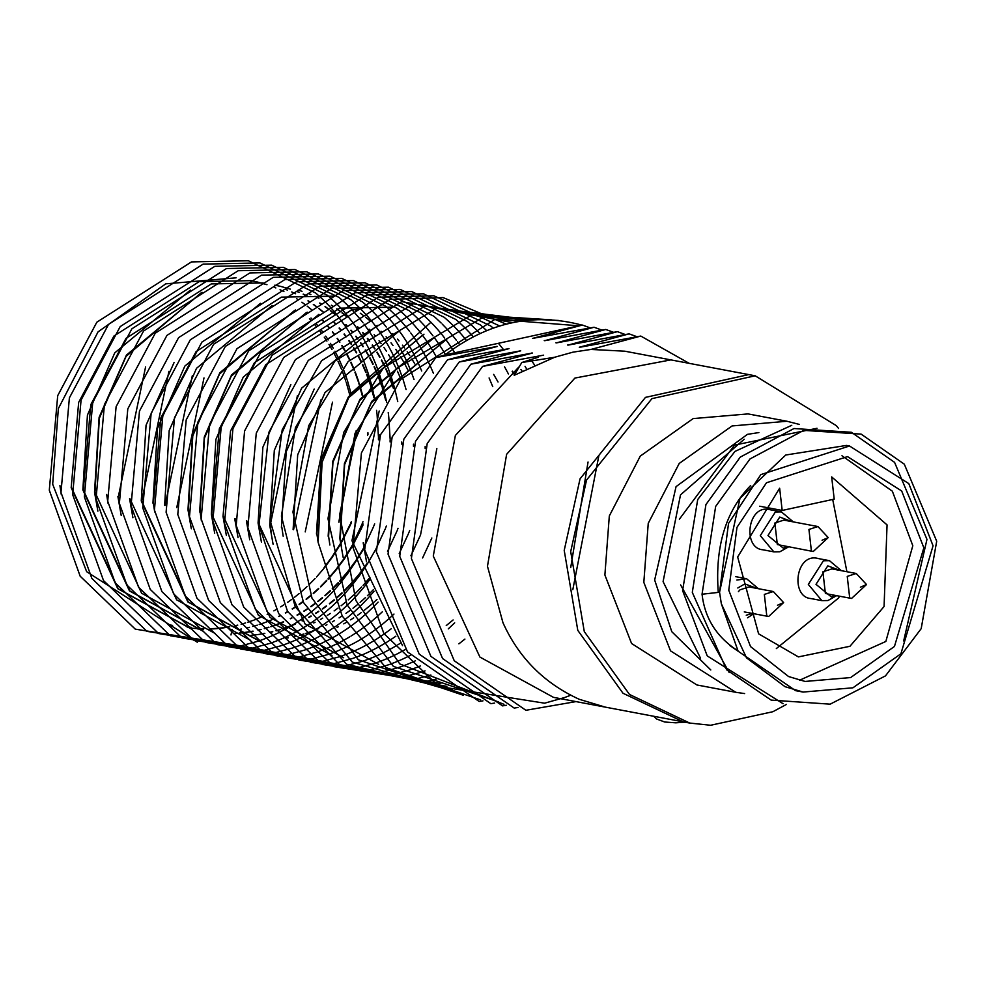 <?xml version="1.0" encoding="UTF-8"?>
<svg xmlns="http://www.w3.org/2000/svg" width="986" height="986" viewBox="0 0 986 986"><rect width="100%" height="100%" fill="white"/><g stroke="black" fill="none" stroke-linecap="round" stroke-linejoin="round"><path stroke-width="1.48" d="M799.461 424.448L786.988 421.256L732.08 425.94L679.231 463.432L648.246 523.307L643.821 582.369L670.517 650.859L735.827 692.308L744.64 693.577M786.988 421.256L748.054 413.91L693.146 418.594L640.296 456.087L609.311 515.961L604.886 575.011L631.582 643.513L696.892 684.962L735.827 692.308M758.875 432.571L747.462 434.345L676.063 486.628L654.655 580.002L671.786 631.693L710.795 669.962M744.183 439.251L680.5 494.886L663.085 581.604L700.516 658.18L663.085 581.604L680.5 494.886L744.183 439.251M838.581 428.466L836.399 425.693L755.19 375.802L651.919 398.64L586.547 480.059L570.697 551.593L584.291 631.595L629.487 694.464L689.707 723.058L710.61 725.265L772.864 711.719L786.434 704.435M215.17 633.505L141.602 593.215L94.976 492.211L99.352 418.212L126.072 356.377L200.836 293.064M274.86 285.151L280.357 286.322M280.677 286.396L290.352 289.108M297.797 291.782L299.214 292.349M303.405 294.148L307.275 295.96M319.871 303.035L321.781 304.267M325.244 306.621L328.461 308.963M330.544 310.565L334.833 314.053M346.037 324.628L346.85 325.491M351.028 330.162L352.52 331.925M355.946 336.189L358.004 338.913M360.753 342.746L363.279 346.53M365.436 349.931L368.345 354.861M369.984 357.832L373.201 364.068M374.384 366.558L377.786 374.347M378.587 376.332L382.075 386.019M382.531 387.412L385.97 399.601M363.982 548.487L355.712 561.527M355.391 561.983L347.627 572.373M347.318 572.743L339.874 581.407M338.469 582.923L332.381 589.11M330.446 590.959L325.072 595.79M322.57 597.923L317.936 601.633M314.805 603.999L310.923 606.772M307.127 609.323L304.021 611.295M299.498 613.995L297.23 615.276M291.893 618.086L290.525 618.764M283.648 621.932L277.349 624.471M276.635 624.73L270.879 626.739M268.931 627.355L264.47 628.649M261.13 629.524L258.122 630.239M253.168 631.25L251.837 631.496M251.603 631.533L245.6 632.457M244.996 632.531L239.425 633.111M236.504 633.332L233.312 633.493M203.486 631.299L129.918 591.008L83.305 490.005L90.798 404.667L126.035 338.334L211.337 283.906L263.176 282.945M97.873 511.155L94.533 492.137L99.118 417.3L126.442 355.083L202.056 292.312M285.989 287.826L290.266 289.144M297.575 291.782L299.091 292.398M303.17 294.148L307.127 296.022M319.637 303.072L321.609 304.354M324.998 306.683L328.264 309.074M330.31 310.639L334.624 314.164M345.778 324.739L346.616 325.639M350.782 330.298L352.298 332.097M355.687 336.337L357.758 339.098M360.482 342.931L363.033 346.739M365.165 350.141L368.098 355.108M369.713 358.054L372.93 364.352M374.101 366.829L377.515 374.68M378.291 376.64L381.792 386.413M382.235 387.781L385.662 400.082M363.883 547.822L355.589 560.997M355.206 561.539L347.479 571.917M347.183 572.287L339.726 581.013M338.334 582.504L332.22 588.765M330.298 590.602L324.912 595.47M322.422 597.59L317.751 601.349M314.657 603.691L310.738 606.501M306.979 609.04L303.836 611.049M299.337 613.748L297.032 615.042M291.733 617.865L290.328 618.555M283.463 621.735L277.152 624.298M276.487 624.545L270.682 626.578M268.784 627.182L264.273 628.501M260.982 629.364L257.913 630.103M253.032 631.114L251.627 631.373M251.393 631.41L245.391 632.334M244.861 632.408L239.216 633.012M203.042 631.213L129.474 590.934L82.861 489.931L87.434 415.094L114.758 352.877L190.384 290.106M298.117 290.118L302.036 291.314M309.481 293.988L310.898 294.555M315.076 296.342L318.959 298.166M331.555 305.229L333.465 306.473M336.916 308.828L340.145 311.169M342.228 312.772L346.517 316.26M357.708 326.834L358.522 327.697M362.712 332.368L364.204 334.131M367.618 338.383L369.676 341.119M372.425 344.952L374.963 348.724M377.12 352.138L380.029 357.068M381.668 360.026L384.873 366.274M386.068 368.764L389.47 376.553M390.259 378.538L393.759 388.225M366.989 564.312L359.298 574.579M359.003 574.949L351.558 583.613M351.275 583.922L344.065 591.317M342.117 593.165L336.756 597.997M334.242 600.129L329.607 603.839M326.489 606.193L322.595 608.978M318.811 611.517L315.705 613.502M311.182 616.201L308.901 617.482M303.565 620.293L302.197 620.97M295.332 624.138L289.034 626.677M288.319 626.936L282.563 628.945M280.616 629.561L276.142 630.855M272.802 631.73L269.807 632.433M264.852 633.456L263.509 633.702M263.274 633.739L257.284 634.651M256.668 634.737L251.11 635.317M309.247 293.988L310.775 294.592M314.854 296.355L318.811 298.228M331.308 305.278L333.28 306.56M336.682 308.889L339.948 311.268M341.982 312.845L346.308 316.37M357.462 326.945L358.3 327.845M362.466 332.504L363.97 334.303M367.359 338.543L369.442 341.304M372.166 345.137L374.717 348.945M376.849 352.335L379.77 357.314M381.397 360.26L384.614 366.558M385.785 369.035L389.199 376.886M389.975 378.846L393.476 388.607M366.891 563.745L359.163 574.123M358.867 574.493L351.398 583.207M351.115 583.527L343.892 590.959M341.982 592.808L336.583 597.676M334.106 599.796L329.435 603.555M326.341 605.897L322.422 608.707M318.651 611.246L315.52 613.255M311.021 615.942L308.717 617.248M303.417 620.058L302.012 620.761M295.134 623.941L288.836 626.492M288.171 626.751L282.353 628.785M280.468 629.388L275.944 630.707M272.666 631.57L269.597 632.297M264.716 633.32L263.311 633.579M119.626 505.35L118.345 496.624L145.595 366.903M107.955 503.143L106.661 494.417M369.146 329.151L369.984 330.051M374.138 334.71L375.654 336.497M379.043 340.749L381.126 343.51M383.85 347.331L386.389 351.152M388.533 354.541L391.454 359.52M393.081 362.466L396.298 368.764M397.469 371.241L400.883 379.092M369.96 577.414L363.082 585.413M361.702 586.916L355.576 593.165M353.666 595.002L348.268 599.882M345.778 602.002L341.119 605.761M338.013 608.103L334.106 610.913M330.335 613.452L327.204 615.461M322.705 618.148L320.401 619.454M315.101 622.265L313.696 622.967M354.911 309.641L356.833 310.886M360.284 313.24L363.501 315.582M365.584 317.172L369.873 320.66M381.077 331.247L381.89 332.097M386.081 336.781L387.56 338.531M390.986 342.795L393.044 345.519M395.793 349.364L398.319 353.136M400.476 356.55L403.385 361.48M405.036 364.438L408.241 370.687M373.509 589.529L367.421 595.729M365.486 597.578L360.112 602.409M357.61 604.529L352.976 608.251M349.845 610.605L345.963 613.378M342.167 615.93L339.061 617.902M334.537 620.601L332.27 621.883M326.933 624.705L325.565 625.383M318.688 628.538L312.389 631.077M311.687 631.348L305.919 633.357M303.971 633.961L299.51 635.267M296.17 636.143L293.162 636.845M288.208 637.868L286.877 638.115M121.241 515.567L117.901 496.537M261.894 642.317L188.326 602.039L141.701 501.036L168.951 371.303M250.21 640.111L176.642 599.833L130.016 498.83M261.45 642.231L187.882 601.953L141.257 500.95L146.064 425.212L174.054 362.577M392.502 333.564L393.34 334.451M397.506 339.11L399.01 340.909M402.411 345.162L404.482 347.922M407.206 351.743L409.757 355.564M411.889 358.953L414.823 363.933M377.022 599.414L371.636 604.295M371.352 604.529L364.475 610.161M361.381 612.516L357.462 615.326M353.703 617.865L350.56 619.861M346.061 622.56L343.757 623.867M338.457 626.677L337.052 627.379M132.925 517.773L129.585 498.743M154.679 511.968L153.385 503.242L160.878 417.891L196.115 351.558L281.429 297.131L333.256 296.17M152.941 503.156L157.513 428.331L184.838 366.102L260.464 303.331M165.069 505.436L192.319 375.715M164.625 505.362L169.198 430.525L196.522 368.308L272.148 305.537M176.74 507.642L203.991 377.921M189.719 518.574L188.425 509.848L192.788 435.849L219.521 374.014L294.272 310.701M191.321 528.792L187.981 509.762L192.553 434.937L219.878 372.72L295.504 309.949M201.391 520.781L200.109 512.054L204.472 438.055L231.205 376.221L305.956 312.907M199.665 511.968L204.238 437.143L231.562 374.926L307.188 312.155M331.974 655.542L258.406 615.264L211.78 514.261L219.286 428.91L254.524 362.589L339.825 308.15L391.664 307.201M214.689 533.204L211.349 514.174L215.922 439.349L243.246 377.133L318.872 314.361M226.361 535.41L223.021 516.381L230.527 431.03L265.764 364.709L351.065 310.27L362.725 308.211M493.653 374.384L498.041 381.989M453.116 619.96L446.239 625.592M343.658 657.748L270.09 617.47L223.465 516.467M512.412 371.155L514.63 374.421M236.443 527.399L235.149 518.673M512.153 371.328L514.458 374.754M238.045 537.604L234.705 518.587M248.115 529.605L246.833 520.867M261.401 542.017L258.073 522.999L262.868 447.25L290.858 384.614M520.928 369.467L522.075 371.032M249.729 539.81L246.389 520.793M271.483 534.005L270.189 525.279L297.439 395.559M378.698 664.367L305.13 624.076L258.505 523.073M273.085 544.223L269.745 525.193L274.318 450.368L301.642 388.151L377.268 325.38M281.429 527.399L286.236 451.662L314.226 389.026M293.557 529.692L320.795 399.959M283.167 536.211L281.873 527.485M293.113 529.605L297.686 454.78L325.01 392.564L400.636 329.792M305.229 531.898L332.479 402.165M318.207 542.83L316.913 534.104L321.276 460.092L348.009 398.27L422.76 334.944M316.469 534.018L321.042 459.193L348.366 396.964L423.992 334.192M329.879 545.036L328.597 536.298L332.96 462.298L359.693 400.464L434.444 337.15M328.153 536.224L332.726 461.386L360.05 399.17L435.676 336.399M341.563 547.23L340.269 538.504L344.644 464.505L371.365 402.67L446.128 339.357M343.177 557.447L339.837 538.43L344.41 463.593L371.734 401.376L447.361 338.605M402.547 645.67L351.953 540.71L379.203 410.989M364.931 551.642L363.637 542.916M366.533 561.86L363.193 542.83M286.113 289.576L287.53 290.143M291.72 291.942L295.59 293.754M308.187 300.829L310.109 302.061M313.56 304.428L316.777 306.769M318.86 308.359L323.149 311.847M334.353 322.422L335.166 323.285M339.357 327.956L340.848 329.718M344.262 333.983L346.32 336.707M349.069 340.552L351.595 344.324M353.752 347.725L356.673 352.655M358.312 355.626L361.517 361.874M362.7 364.352L366.114 372.153M366.903 374.125L370.403 383.813M370.847 385.206L374.286 397.407M379.598 434.888L379.672 436.699M363.008 525.008L362.269 526.684M361.874 527.572L352.643 545.702M352.31 546.281L344.028 559.333M343.633 559.9L335.943 570.167M335.647 570.537L328.19 579.201M326.785 580.717L320.696 586.904M318.761 588.765L313.4 593.597M310.886 595.717L306.252 599.426M303.121 601.793L299.239 604.566M295.443 607.117L292.337 609.089M287.813 611.788L285.546 613.07M280.209 615.88L278.841 616.558M271.963 619.726L265.665 622.265M264.963 622.536L259.195 624.532M257.26 625.149L252.786 626.455M249.446 627.318L246.438 628.033M241.484 629.043L240.153 629.29M191.802 629.093L118.246 588.815L71.621 487.811M307.952 300.878L309.924 302.147M313.326 304.477L316.58 306.868M318.626 308.433L322.952 311.958M334.106 322.545L334.944 323.433M339.098 328.091L340.614 329.891M344.003 334.131L346.086 336.904M348.81 340.725L351.349 344.533M353.493 347.935L356.414 352.914M358.041 355.847L361.258 362.158M362.429 364.623L365.831 372.474M366.619 374.433L370.107 384.207M370.551 385.575L373.977 397.876M379.203 435.787L379.265 437.698M362.996 523.911L362.232 525.686M361.837 526.598L352.544 545.024M352.199 545.615L343.904 558.791M343.522 559.333L335.795 569.711M335.499 570.093L328.042 578.807M326.662 580.31L320.536 586.559M318.614 588.395L313.228 593.276M310.738 595.384L306.079 599.143M302.973 601.485L299.054 604.295M295.295 606.846L292.152 608.843M287.666 611.542L285.361 612.848M280.061 615.658L278.644 616.361M191.37 629.006L117.802 588.728L71.177 487.725L78.67 402.374L113.908 336.053L199.221 281.614L251.048 280.653M191.148 627.281L187.13 627.108M169.863 624.951L86.669 571.707L52.677 484.237L58.359 408.574L98.045 331.875L165.747 283.845L236.085 277.83M229.664 626.702L228.247 626.948M228 626.985L221.924 627.86M221.419 627.922L215.589 628.464M215.342 628.489L209.254 628.772M203.806 628.821L202.919 628.809M202.672 628.797L196.584 628.575M196.337 628.563L190.249 628.082M172.575 625.444L169.789 624.865L197.311 642.219M322.422 320.339L323.26 321.226M327.414 325.885L328.93 327.685M332.319 331.925L334.402 334.698M337.126 338.518L339.677 342.327M341.809 345.729L344.73 350.708M346.357 353.654L349.574 359.952M350.745 362.417L354.159 370.268M354.935 372.227L358.436 382.001M358.867 383.369L362.293 395.682M367.519 433.594L367.581 435.504M351.312 521.705L350.548 523.48M350.153 524.392L340.86 542.818M340.527 543.409L332.22 556.585M331.838 557.139L324.123 567.505M251.492 280.739L257.001 281.91M257.309 281.984L266.996 284.695M274.441 287.37L275.846 287.937M280.036 289.736L283.919 291.56M296.515 298.622L298.425 299.867M301.876 302.221L305.093 304.563M307.188 306.153L311.477 309.641M322.668 320.216L323.482 321.079M327.672 325.75L329.164 327.512M332.578 331.777L334.636 334.5M337.385 338.346L339.911 342.117M342.068 345.519L344.989 350.461M346.628 353.419L349.833 359.668M351.016 362.158L354.43 369.947M355.219 371.919L358.719 381.607M359.175 383.012L362.601 395.201M367.914 432.681L367.988 434.493M351.324 522.802L350.597 524.478M350.19 525.378L340.959 543.496M340.626 544.075L332.344 557.127M331.949 557.694L324.258 567.961M323.963 568.33L316.518 576.995M315.113 578.511L309.012 584.71M307.077 586.559L301.716 591.39M299.202 593.51L294.567 597.233M291.449 599.587L287.555 602.36M283.771 604.911L280.665 606.883M276.129 609.582L273.861 610.864M268.525 613.674L267.157 614.364M260.292 617.519L253.994 620.058M253.279 620.33L247.511 622.326M245.576 622.942L241.102 624.249M237.762 625.112L234.754 625.827M229.812 626.85L228.469 627.084M228.234 627.133L222.244 628.045M221.628 628.119L216.07 628.711M215.835 628.723L209.944 629.08M203.658 629.179L197.866 629.006M61.231 494.331L59.936 485.605M309.444 318.749L310.43 319.809M314.472 324.357L316.124 326.329M319.415 330.47L321.609 333.391M324.258 337.126L326.908 341.094M328.979 344.397L331.999 349.537M333.576 352.384L336.879 358.855M338.001 361.233L341.501 369.257M342.241 371.118L345.827 381.064M346.246 382.358L349.747 394.856M355.096 433.1L338.888 521.73M310.997 318.01L311.798 318.872M315.988 323.544L317.48 325.306M320.894 329.57L322.964 332.294M325.7 336.14L328.239 339.911M330.396 343.325L333.305 348.255M334.944 351.213L338.149 357.462M339.344 359.952L342.746 367.741M343.535 369.713L347.035 379.4M347.491 380.806L350.917 392.995M356.242 430.475L338.913 522.272M538.516 357.166L521.804 362.515L514.199 375.296L554.699 357.24L573.002 352.15L590.959 349.438L624.841 351.201L755.239 375.814M521.804 362.515L554.699 357.252M590.959 349.438L640.789 336.066L689.177 363.341M640.789 336.066L580.618 347.121M579.287 347.232L629.105 333.86L568.047 345.112L617.421 331.653L556.363 342.906L605.749 329.46L544.679 340.7L594.065 327.253L532.563 338.408L582.381 325.047L590.22 327.894M570.574 695.278L564.892 697.435M564.682 697.509L544.629 703.191L438.992 686.478L383.862 633.505L353 547.513L361.406 452.981L400.538 379.511L495.169 319.217L578.807 325.799M503.994 704.312L399.749 663.923L355.872 600.499L339.652 514.828L356.944 430.734L396.434 368.616L483.497 317.024L558.458 320.45M498.398 701.872L393.377 666.388L347.035 604.763L327.968 518.661L343.72 432.373L383.246 368.061L471.813 314.817L551.384 319.834M480.626 699.9L385.859 667.584L342.253 616.09L318.145 542.411L322.102 462.249L350.092 394.314L430.944 322.249M463.358 695.266L358.337 659.782L311.995 598.157L292.928 512.042L308.667 425.755L348.206 361.455L436.773 308.199L531.873 319.957M553.257 333.206L554.625 334.229M457.812 692.579L352.261 662.087L303.478 602.483L281.417 516.109L295.443 427.604L334.957 360.999L425.089 305.993L525.489 320.573M546.626 334.92L547.464 335.597M452.327 689.621L346.505 664.207L295.307 606.871L270.102 520.435L282.218 429.699L321.658 360.654L413.405 303.787L519.092 321.473M598.896 455.52L572.817 589.653M446.88 686.404L341.07 666.142L287.518 611.308L259.01 525.045L269.005 432.053L308.285 360.432L401.733 301.593L512.683 322.668M588.05 462.015L570.709 567.603M441.494 682.916L439.51 683.347L333.86 666.635L278.73 613.674L247.868 527.67L256.274 433.137L295.406 359.668L390.049 299.387L443.071 297.575L506.237 324.16M436.169 679.132L427.825 681.141L322.175 664.428L267.058 611.468L236.196 525.464L244.602 430.931L283.721 357.462L378.365 297.18L433.865 295.775L499.742 325.972M532.28 361.628L534.548 365.042M430.882 675.04L416.154 678.935L310.504 662.222L255.374 609.262L224.512 523.27L232.918 428.725L272.05 355.256L366.681 294.974L423.499 293.803L490.806 326.033M490.831 326.058L492.162 327.192M492.224 327.253L493.21 328.116M525.057 366.348L526.524 368.789M425.052 670.862L422.489 671.762M422.415 671.786L421.318 672.156M420.948 672.267L404.47 676.741L298.82 660.016L243.69 607.056L212.828 521.064L221.234 426.519L260.366 353.062L355.009 292.768L411.815 291.597L480.478 324.986M480.552 325.047L481.414 325.811M481.562 325.947L482.733 326.982M482.832 327.069L485.58 329.62M485.704 329.731L486.616 330.606M498.435 343.288L503.07 349.081M464.924 639.088L458.884 643.846M420.517 665.895L416.992 667.312M416.844 667.362L413.491 668.607M412.838 668.841L410.805 669.556M410.731 669.58L409.301 670.061M409.264 670.073L392.785 674.535L287.136 657.81L232.018 604.849L201.144 518.858L209.562 424.313L248.682 350.856L343.325 290.562L400.143 289.391L467.45 321.633M467.487 321.67L468.794 322.779M468.868 322.841L469.73 323.605M469.891 323.741L471.049 324.776M471.148 324.862L473.896 327.414M474.019 327.525L476.201 329.632M477.298 330.717L479.96 333.465M504.573 366.817L508.406 373.928M415.426 660.793L413.947 661.483M413.763 661.557L410.533 662.974M410.016 663.196L409.4 663.455M409.227 663.529L405.308 665.106M405.16 665.156L401.807 666.413M401.154 666.647L399.133 667.349M399.047 667.374L397.95 667.744M397.888 667.768L381.101 672.329L275.464 655.616L220.334 602.643L189.472 516.652L197.878 422.107L237.01 348.65L331.641 288.356L388.459 287.185L455.754 319.415M455.815 319.464L458.059 321.399M458.207 321.535L459.365 322.57M459.464 322.656L462.224 325.207M462.335 325.318L464.517 327.426M465.614 328.511L469.04 332.06M469.176 332.208L472.787 336.214M454.682 622.844L448.273 628.895M410.41 655.32L407.169 656.947M406.984 657.046L402.263 659.277M402.078 659.351L398.849 660.78M398.344 660.99L397.715 661.249M397.555 661.323L393.624 662.9M393.476 662.949L390.136 664.207M389.47 664.441L386.265 665.538M386.216 665.562L369.43 670.123L263.78 653.41L208.65 600.449L177.788 514.445L186.194 419.913L225.326 346.443L319.957 286.162L376.775 284.979L444.082 317.221M444.107 317.245L445.438 318.379M445.499 318.441L446.375 319.193M446.522 319.328L450.54 323.001M450.651 323.112L452.833 325.22M453.93 326.317L457.356 329.854M457.492 330.002L461.103 334.007M461.251 334.168L464.998 338.617M465.145 338.802L466.44 340.416M489.093 377.958L492.753 386.648M405.468 649.417L400.698 652.066M400.501 652.177L395.497 654.753M395.3 654.84L390.579 657.07M390.407 657.157L386.031 659.055M385.871 659.116L381.939 660.694M381.804 660.756L378.008 662.161M377.798 662.235L375.765 662.937M375.691 662.962L374.594 663.332M374.224 663.455L357.745 667.916L252.096 651.204L196.966 598.243L166.104 512.239L174.51 417.707L213.642 344.237L308.285 283.956L365.091 282.785L433.754 316.173M433.828 316.235L436.009 318.158M436.108 318.256L441.161 323.014M442.258 324.111L445.672 327.648M445.82 327.796L449.431 331.801M449.567 331.962L453.313 336.411M453.461 336.596L456.345 340.256M457.442 341.711L459.55 344.595M399.959 643.476L397.814 644.819M396.532 645.596L394.486 646.804M394.277 646.927L389.014 649.86M388.817 649.971L383.813 652.547M383.616 652.633L378.895 654.864M378.723 654.95L375.493 656.368M374.976 656.577L374.36 656.849M374.187 656.91L366.767 659.794M366.656 659.831L364.093 660.731M364.007 660.768L362.91 661.125M362.552 661.249L346.061 665.71L240.411 648.998L185.294 596.037L154.432 510.033L162.838 415.5L201.957 342.031L296.601 281.749L353.419 280.579L420.714 312.808M420.751 312.833L422.07 313.967M422.144 314.029L423.019 314.793M423.167 314.916L424.325 315.951M424.424 316.05L427.172 318.589M427.295 318.7L429.477 320.807M429.847 321.177L434 325.454M434.136 325.602L437.747 329.595M437.895 329.768L441.629 334.217M441.79 334.39L444.661 338.062M445.758 339.504L449.641 344.89M449.789 345.112L453.671 351.028M453.831 351.262L454.768 352.791M395.854 636.192L394.388 637.227M394.166 637.375L388.496 641.134M388.274 641.27L386.13 642.613M384.848 643.39L382.802 644.597M382.593 644.721L377.342 647.666M377.133 647.765L372.129 650.341M371.944 650.44L367.223 652.658M367.038 652.744L363.809 654.162M363.292 654.384L358.584 656.282M358.436 656.343L355.083 657.588M354.43 657.822L352.409 658.525M352.322 658.562L334.377 663.504L228.74 646.791L173.61 593.831L142.748 507.839L151.154 413.294L190.286 339.825L284.917 279.543L341.748 278.372L409.054 310.615M409.091 310.652L410.386 311.761M410.459 311.822L411.335 312.587M411.482 312.722L412.641 313.758M412.74 313.844L415.5 316.383M415.611 316.494L417.793 318.601M418.89 319.698L426.063 327.389M426.211 327.562L429.958 332.011M430.106 332.196L432.99 335.856M434.086 337.298L437.957 342.697M438.104 342.918L441.999 348.822M442.147 349.056L445.586 354.787M391.208 628.772L388.804 630.621M388.57 630.793L382.716 635.021M382.482 635.181L376.812 638.928M376.603 639.076L374.446 640.407M373.164 641.183L371.118 642.404M370.909 642.515L365.658 645.46M365.461 645.559L360.445 648.135M360.26 648.233L352.125 651.956M351.62 652.177L350.991 652.436M350.831 652.51L346.899 654.075M346.764 654.137L343.411 655.382M342.758 655.616L340.725 656.331M340.638 656.356L339.554 656.725M339.492 656.738L322.705 661.31L217.056 644.585L161.926 591.625L131.064 505.633L139.47 411.088L178.602 337.631L273.245 277.337L330.051 276.166L397.358 308.396M397.383 308.421L399.65 310.38M399.798 310.516L400.957 311.551M401.055 311.638L403.816 314.189M403.927 314.3L406.109 316.407M407.206 317.492L410.632 321.042M410.768 321.19L418.274 329.805M418.421 329.99L421.305 333.65M422.402 335.092L426.272 340.49M426.42 340.712L430.315 346.616M430.463 346.862L434.333 353.333M434.493 353.592L436.625 357.462M393.981 614.056L389.864 617.877M389.618 618.099L383.394 623.46M383.16 623.657L377.12 628.415M376.886 628.587L371.032 632.815M370.81 632.975L365.14 636.722M364.919 636.87L359.446 640.197M359.237 640.321L353.974 643.254M353.777 643.365L343.855 648.258M343.683 648.332L340.441 649.749M339.936 649.971L339.307 650.23M339.147 650.304L335.215 651.882M335.08 651.931L331.727 653.176M331.074 653.41L327.87 654.519M327.5 654.642L311.021 659.104L205.371 642.379L150.254 589.418L119.38 503.427L127.798 408.882L166.917 335.425L261.561 275.131L318.379 273.96L385.674 306.19M385.723 306.239L387.03 307.349M387.104 307.41L387.966 308.174M388.127 308.31L392.132 311.983M392.255 312.094L394.437 314.201M395.534 315.286L398.948 318.835M399.096 318.983L402.707 322.989M402.855 323.149L406.589 327.599M406.737 327.783L409.621 331.444M410.718 332.898L414.588 338.284M414.749 338.506L418.631 344.41M418.779 344.656L422.661 351.127M422.809 351.386L426.642 358.497M426.79 358.781L430.549 366.619M430.697 366.94L433.384 373.201M431.843 537.986L422.587 557.977M382.297 611.85L378.18 615.671M377.934 615.893L371.722 621.254M371.475 621.451L365.436 626.209M365.202 626.381L359.348 630.609M359.126 630.769L353.456 634.528M353.235 634.664L351.09 635.995M349.808 636.783L347.762 637.991M347.553 638.115L342.302 641.048M342.093 641.159L337.089 643.722M336.892 643.821L332.183 646.052M331.999 646.126L328.769 647.543M328.252 647.765L327.635 648.024M327.463 648.098L323.544 649.675M323.396 649.725L319.6 651.142M319.39 651.216L317.369 651.919M317.282 651.943L316.186 652.313M316.124 652.338L299.337 656.898L193.687 640.185L138.57 587.212L107.708 501.221L116.114 406.676L155.233 333.219L249.877 272.925L306.695 271.754L375.346 305.155M375.42 305.216L376.295 305.968M376.442 306.104L377.601 307.139M377.7 307.225L382.753 311.995M383.85 313.08L387.276 316.629M387.412 316.777L391.023 320.783M391.171 320.943L394.918 325.392M395.066 325.577L397.937 329.238M399.034 330.692L402.917 336.078M403.064 336.3L406.947 342.204M407.107 342.45L410.977 348.921M411.125 349.18L414.958 356.291M415.106 356.587L418.865 364.413M419.013 364.734L421.7 370.995M436.847 448.581L420.566 534.769M420.159 535.78L410.903 555.771M378.082 602.113L373.176 607.154M372.918 607.413L366.509 613.465M366.262 613.686L360.038 619.048M359.791 619.245L353.764 624.002M353.53 624.175L347.676 628.402M347.442 628.563L341.772 632.322M341.55 632.457L339.406 633.801M338.124 634.577L336.078 635.785M335.869 635.908L330.618 638.842M330.421 638.953L320.499 643.846M320.314 643.92L317.085 645.349M316.58 645.559L315.951 645.818M315.791 645.892L308.359 648.776M307.706 649.01L305.685 649.712M305.598 649.737L304.501 650.107M304.144 650.23L287.666 654.692L182.016 637.979L126.886 585.018L96.024 499.015L104.43 404.482L143.562 331.013L238.193 270.719L295.011 269.548L362.318 301.79M362.343 301.815L363.674 302.949M363.735 303.01L364.61 303.762M364.758 303.898L365.917 304.933M366.016 305.019L368.776 307.57M368.887 307.681L371.069 309.789M371.439 310.159L375.592 314.423M375.728 314.571L379.339 318.577M379.487 318.737L383.234 323.186M383.381 323.371L386.265 327.032M387.362 328.486L391.232 333.872M391.38 334.094L395.275 339.997M395.423 340.244L399.293 346.715M399.453 346.986L403.274 354.085M403.434 354.381L407.193 362.207M407.329 362.528L410.989 371.217M411.125 371.574L414.034 379.536M425.163 446.375L425.163 448.593M409.708 530.48L408.894 532.576M408.487 533.586L399.219 553.565M374.076 591.243L368.37 597.775M368.111 598.058L361.492 604.96M361.233 605.207L354.824 611.271M354.578 611.493L348.354 616.842M348.12 617.039L342.08 621.796M341.846 621.969L335.992 626.196M335.758 626.356L330.088 630.116M329.879 630.251L327.722 631.595M326.44 632.371L324.406 633.579M324.197 633.702L318.934 636.636M318.737 636.746L313.721 639.322M313.536 639.409L308.815 641.639M308.643 641.726L300.175 645.263M300.04 645.325L296.687 646.569M296.034 646.804L294.001 647.506M293.927 647.531L292.83 647.901M292.46 648.024L275.981 652.485L170.331 635.773L115.202 582.812L84.34 496.808L92.746 402.276L131.877 328.806L226.521 268.525L283.327 267.354L350.634 299.584M350.659 299.608L351.99 300.742M352.064 300.804L352.926 301.568M353.074 301.691L354.245 302.727M354.344 302.825L357.092 305.364M357.215 305.475L359.385 307.583M360.482 308.68L367.667 316.37M367.803 316.531L371.549 320.98M371.697 321.165L375.53 326.083M375.678 326.28L379.548 331.666M379.709 331.888L383.591 337.791M383.739 338.038L387.621 344.508M387.769 344.78L391.602 351.879M391.75 352.175L395.509 360.001M395.657 360.321L399.305 369.01M399.453 369.368L402.954 379.117M403.089 379.524L406.084 389.544M413.479 444.168L413.491 446.399M398.036 528.274L397.21 530.369M396.803 531.38L387.547 551.359M370.354 578.893L363.822 587.311M363.551 587.644L356.698 595.569M356.427 595.852L349.808 602.754M349.549 603.001L343.14 609.065M342.894 609.286L336.682 614.635M336.436 614.833L330.396 619.59M330.162 619.775L324.308 624.002M324.086 624.15L318.416 627.909M318.195 628.045L312.722 631.373M312.513 631.496L307.25 634.429M307.053 634.54L302.049 637.116M301.852 637.202L293.729 640.937M293.212 641.147L292.583 641.418M292.423 641.479L288.504 643.057M288.356 643.118L285.003 644.363M284.35 644.597L282.316 645.3M282.243 645.337L281.146 645.694M280.776 645.818L264.297 650.279L158.647 633.567L103.53 580.606L72.656 494.602L81.074 400.07L120.193 326.6L214.837 266.319L271.655 265.148L338.95 297.378M338.999 297.415L340.306 298.536M340.38 298.598L341.242 299.362M341.402 299.485L342.561 300.52M342.66 300.619L345.408 303.158M345.531 303.269L348.674 306.338M348.81 306.473L352.236 310.023M352.372 310.171L359.865 318.786M360.013 318.959L362.897 322.632M363.994 324.074L367.864 329.46M368.024 329.681L371.907 335.597M372.067 335.832L375.937 342.302M376.085 342.573L379.918 349.673M380.066 349.968L383.825 357.795M383.973 358.115L387.621 366.804M387.769 367.174L391.269 376.911M391.405 377.318L394.696 388.41M394.819 388.878L397.752 401.647M401.795 441.962L401.807 444.193M386.352 526.068L385.526 528.163M385.119 529.174L375.863 549.153M375.53 549.794L367.421 563.832M367.112 564.325L359.582 575.442M359.286 575.836L352.138 585.105M351.866 585.438L345.014 593.362M344.743 593.658L338.124 600.548M337.878 600.794L331.469 606.858M331.21 607.08L324.998 612.442M324.751 612.639L318.712 617.384M318.49 617.569L312.624 621.796M312.402 621.944L306.732 625.703M306.51 625.839L304.366 627.182M303.084 627.959L301.038 629.167M300.829 629.29L295.578 632.236M295.369 632.334L285.459 637.227M285.274 637.313L280.911 639.211M280.739 639.273L276.82 640.851M276.672 640.912L273.319 642.157M272.666 642.391L270.645 643.094M270.558 643.131L269.461 643.501M269.4 643.513L252.613 648.073L146.976 631.36L91.846 578.4L60.984 492.408L69.39 397.863L108.522 324.394L203.153 264.112L259.971 262.942L327.266 295.171M327.327 295.221L328.621 296.33M328.695 296.392L330.877 298.327M330.976 298.413L333.736 300.952M333.847 301.063L336.029 303.17M337.126 304.267L340.552 307.817M340.688 307.965L344.299 311.958M344.447 312.131L352.162 321.67M352.322 321.867L356.192 327.266M356.34 327.488L360.223 333.391M360.383 333.625L364.253 340.096M364.401 340.367L368.234 347.466M368.382 347.762L372.141 355.589M372.289 355.921L375.949 364.61M376.085 364.968L379.585 374.705M379.721 375.111L383.012 386.204M383.135 386.672L386.118 399.65M386.216 400.205L386.66 402.547M388.225 412.542L388.669 416.104M388.755 416.819L390.111 438.671M390.123 439.756L390.123 441.987M374.668 523.862L373.842 525.957M373.435 526.968L364.179 546.947M363.846 547.587L355.736 561.638M355.428 562.119L347.898 573.248M347.614 573.642L340.466 582.899M340.195 583.231L333.33 591.156M333.071 591.452L326.452 598.342M326.193 598.588L319.784 604.652M319.538 604.874L313.314 610.235M313.08 610.433L307.04 615.19M306.806 615.363L300.952 619.59M300.718 619.75L295.048 623.497M294.826 623.645L289.354 626.973M289.144 627.084L278.681 632.704M278.496 632.802L273.775 635.021M273.59 635.107L270.361 636.525M269.856 636.746L269.227 637.005M269.067 637.079L265.135 638.645M264.988 638.706L261.647 639.951M261.524 640L258.961 640.9M258.874 640.925L257.777 641.294M257.728 641.307L240.941 645.879L135.292 629.154L80.162 576.194L49.3 490.202L57.706 395.657L96.838 322.2L191.481 261.906L248.287 260.735L315.594 292.965M315.619 292.99L316.95 294.124M317.011 294.185L317.886 294.95M318.034 295.085L319.193 296.12M319.291 296.207L322.052 298.758M322.163 298.869L325.318 301.938M325.442 302.061L328.868 305.611M329.004 305.759L332.627 309.752M332.763 309.924L336.509 314.374M336.657 314.559L344.508 325.06M344.656 325.281L348.551 331.185M348.699 331.432L352.569 337.902M352.729 338.161L356.562 345.273M356.71 345.556L360.469 353.395M360.617 353.715L364.265 362.404M364.401 362.762L367.914 372.498M368.049 372.905L371.34 383.998M371.463 384.466L374.433 397.444M374.544 397.999L374.976 400.341M376.541 410.336L376.985 413.91M377.071 414.613L378.427 436.465M378.439 437.55L378.439 439.781M362.996 521.656L362.17 523.751M361.763 524.762L352.507 544.74M352.162 545.381L350.203 549.005M344.989 557.928L344.052 559.432M581.962 325.121C533.759 312.242 488.144 322.163 445.13 354.886L582.332 325.035M445.13 354.886L435.849 357.585L497.363 346.419L447.533 359.791L509.047 348.625L459.217 361.998L520.719 350.831L470.901 364.204L532.403 353.037L482.573 366.398L543.643 355.157M482.98 700.849L479.159 701.465L407.526 651.931L364.684 549.72L380.473 434.74L435.849 357.585M576.009 701.601L525.883 710.277L454.25 660.756L411.396 558.532L427.197 443.564L482.573 366.398M518.02 707.467L514.199 708.084L442.566 658.549L399.724 556.326L415.513 441.358L470.901 364.204M506.348 705.261L502.515 705.877L430.882 656.343L388.04 554.132L403.841 439.152L459.217 361.998M494.664 703.055L490.831 703.671L419.21 654.137L376.356 551.926L392.157 436.946L447.533 359.791M532.563 338.408L533.907 338.309M586.091 345.568L586.892 345.852M495.49 346.875L496.919 346.345M544.235 340.614L545.578 340.515M507.174 349.081L508.603 348.551M555.919 342.82L557.263 342.721M518.858 351.287L520.288 350.745M670.887 359.89L574.912 378.057L506.619 454.324L487.466 566.284L502.971 622.733C518.759 657.748 544.186 683.261 579.275 699.308L605.342 707.135L553.466 697.348L479.899 657.058L433.273 556.055L455.372 435.43L518.698 367.162M567.603 345.026L568.947 344.927M530.542 353.493L531.959 352.951M605.749 329.46L613.575 332.307M617.421 331.653L625.26 334.513M629.105 333.86L636.931 336.707M594.065 327.253L601.891 330.1M836.633 595.655L827.932 600.536L821.893 600.634L810.862 598.551C790.082 597.048 795.665 551.926 818.405 558.581L829.436 560.664L841.354 570.672M821.893 600.634L808.323 584.427L823.396 560.763L829.436 560.664M835.204 595.384L831.321 596.924L816.001 584.328L827.784 565.853L839.912 570.401M866.521 584.538L851.534 598.465L827.192 593.88L825.368 593.325L822.903 571.794L831.913 568.897L856.242 573.482L866.521 584.538L860.384 587.2M817.936 526.536L783.87 520.115L774.873 523.011L777.325 544.543L813.228 551.519L811.392 550.977L808.939 529.445L817.936 526.536L828.215 537.592L822.077 540.254M791.881 521.619L779.741 517.058L767.971 535.546L783.278 548.142L787.161 546.601M793.311 521.89L781.393 511.882L775.353 511.98L760.28 535.644L773.85 551.852L779.889 551.753L788.59 546.873M781.393 511.882L770.362 509.799C747.622 503.131 742.039 548.265 762.819 549.769L773.85 551.852M753.723 613.699L747.561 617.803M736.875 580.051L746.525 578.708L758.444 588.716M752.293 613.428L746.254 615.227M737.787 587.989L744.874 583.885L757.001 588.445M738.415 591.649L739.993 589.838L749.003 586.929L773.332 591.526L764.335 594.422L766.788 615.954L768.624 616.509L744.282 611.912M721.345 603.826L719.546 592.253L739.993 498.312L785.756 455.014L846.518 445.425L849.525 445.992L908.821 483.621L933.052 545.813L900.908 653.78L852.927 687.809L803.085 692.061L785.004 686.675L746.501 657.847L721.37 603.826L738.033 650.908C716.834 637.35 704.83 618.456 702.044 594.238L719.546 592.253L728.531 523.43L760.847 474.599L849.525 445.992M795.566 690.644L729.615 645.374M680.611 584.908L729.221 672.563M817.024 428.281L734.521 445.093L679.366 519.215M791.77 425.299L734.964 451.415L697.706 499.557L682.583 590.565L707.233 655.912L783.044 703.684M903.681 640.937L926.963 539.379L894.573 462.348L851.386 432.275L793.989 428.528L740.276 457.097L705.927 504.585L692.308 592.401L726.608 669.777L771.151 700.109L830.15 704.164L885.477 675.891L921.183 628.661L936.7 541.215L904.31 464.184L861.123 434.111L803.726 430.364L750.013 458.934L715.651 506.434L702.044 594.238M923.845 547.809L894.462 646.459L850.635 677.567L805.081 681.449L788.566 676.532L750.556 646.606L728.765 590.244L736.973 527.362L766.492 482.758L847.516 456.617L901.697 490.991L923.845 547.809M841.97 455.754L892.355 491.188L912.814 545.726L885.835 641.467L799.609 680.217M718.276 592.401C714.887 546.688 725.696 511.056 750.691 485.494M831.666 476.904L887.055 524.897L884.072 606.526L849.957 646.286L798.389 656.898L758.604 633.825L737.664 556.979L779.643 488.23L782.181 510.452L834.205 499.138L831.666 476.904M832.702 499.458L846.9 571.72M839.443 596.185L838.642 597.947L776.339 648.578M759.725 506.212L782.181 510.452M748.781 374.594L645.46 397.383L580.051 478.826L564.214 550.373L577.796 630.374L622.992 693.244L683.224 721.838L605.342 707.135M232.092 629.388L231.907 630.362M231.87 630.498L231.451 632.655M231.427 632.765L231.291 633.456M231.266 633.554L230.983 634.959M851.534 598.465L849.698 597.923L847.245 576.391L856.242 573.482M768.624 616.509L783.611 602.582L777.473 605.244M689.707 723.058L683.212 721.838M828.215 537.592L813.228 551.519M735.494 576.625L746.525 578.708M783.611 602.582L773.332 591.526M803.085 692.061L795.209 690.582M685.097 722.183L675.755 722.812L664.7 722.011L656.565 718.979L653.706 716.267"/></g></svg>
